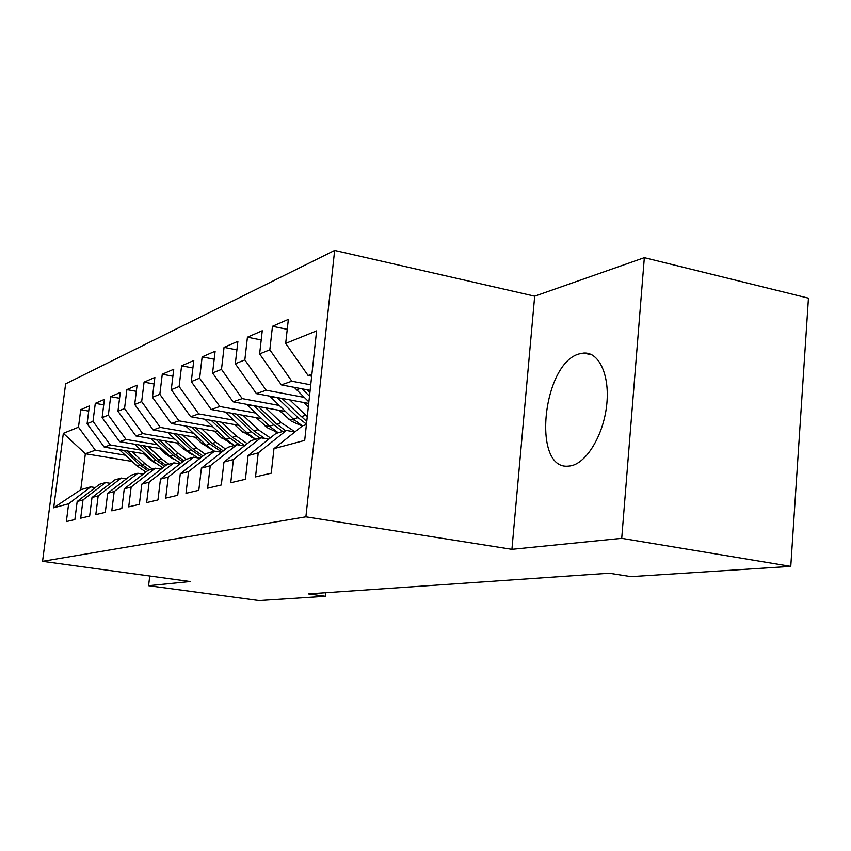 <?xml version="1.0" encoding="UTF-8"?>
<svg xmlns="http://www.w3.org/2000/svg" width="851" height="851" viewBox="0 0 851 851"><rect width="100%" height="100%" fill="white"/><g stroke="black" fill="none" stroke-linecap="round" stroke-linejoin="round"><path stroke-width="1.28" d="M570.393 465.912C586.179 463.476 603.242 435.744 606.614 405.757C610.178 375.748 599.2 351.729 583.648 353.069L579.988 353.708C542.874 361.781 531.301 470.039 568.33 466.146L570.393 465.912M334.634 250.439L65.623 383.854L42.55 561.33L305.892 516.823L334.634 250.439L534.683 296.169L511.919 549.331L621.719 538.343L644.335 257.672L534.683 296.169M644.335 257.672L808.45 298.158L790.77 566.372L621.719 538.343M132.139 461.444L85.345 453.732L63.336 433.329L53.687 507.802L68.644 503.781L66.357 521.578L74.867 519.567L77.175 501.494L83.004 499.931L80.685 518.195L89.653 516.078L92.004 497.505L98.173 495.856L95.801 514.621L105.29 512.387L107.673 493.303L114.194 491.548L111.789 510.845L121.821 508.483L124.257 488.846L131.16 486.995L128.714 506.856L139.351 504.345L141.819 484.134L149.138 482.166L146.649 502.611L157.946 499.952L160.467 479.124L168.243 477.039L165.711 498.112L177.731 495.271L180.284 473.805L188.571 471.582L185.997 493.325L198.804 490.293L201.41 468.135L210.25 465.763L207.633 488.208L221.313 484.985L223.962 462.072L233.408 459.54L230.749 482.751L245.407 479.294L248.088 455.593L258.225 452.881L255.513 476.9L271.246 473.188L273.969 448.647L304.701 440.392L316.604 330.879L285.681 343.389L288.351 319.391L272.469 326.295L269.831 349.804L259.619 353.931L262.257 330.741L247.439 337.187L244.833 359.909L235.312 363.76L237.897 341.336L224.058 347.357L221.494 369.355L212.58 372.961L215.122 351.24L202.155 356.877L199.634 378.195L191.273 381.578L193.783 360.526L181.603 365.813L179.114 386.492L171.264 389.662L173.732 369.238L162.275 374.217L159.839 394.29L152.446 397.279L154.871 377.44L144.074 382.142L141.67 401.64L134.703 404.459L137.085 385.173L126.895 389.609L124.533 408.565L117.949 411.235L120.299 392.481L110.662 396.672L108.343 415.118L102.109 417.639L104.418 399.385L95.291 403.353L93.004 421.319L87.1 423.713L89.376 405.927L80.728 409.693L88.717 411.097M63.336 433.329L78.473 427.202L80.728 409.693M790.77 566.372L631.102 576.638L609.167 573.234L308.36 593.924L325.518 596.296L325.901 592.721M172.572 458.529L171.817 458.402M145.127 453.945L104.216 447.105L110.29 444.977L140.989 450.126M168.2 454.7L166.073 454.338M87.1 423.713L104.216 447.105M93.004 421.319L110.29 444.977M53.687 507.802L80.76 489.719L90.706 486.857L95.291 487.57M68.644 503.781L90.706 486.857M190.986 453.753L189.943 453.572M161.871 448.828L119.64 441.69L126.044 439.435L157.499 444.786M186.241 449.668L183.614 449.222M102.109 417.639L119.64 441.69M108.343 415.118L126.044 439.435M77.175 501.494L99.535 484.304L105.577 482.57L110.407 483.336M83.004 499.931L105.577 482.57M210.527 448.743L209.176 448.52M179.55 443.445L135.915 435.967L142.681 433.595L174.934 439.148M205.336 444.371L202.166 443.828M117.949 411.235L135.915 435.967M124.533 408.565L142.681 433.595M92.004 497.505L114.874 479.89L121.246 478.049L126.352 478.868M98.173 495.856L121.246 478.049M231.323 443.488L229.674 443.201M198.262 437.754L153.127 429.925L160.286 427.404L193.368 433.18M225.579 438.797L221.803 438.137M134.703 404.459L153.127 429.925M141.67 401.64L160.286 427.404M107.673 493.303L131.075 475.22L137.809 473.273L143.213 474.145M114.194 491.548L137.809 473.273M253.502 437.967L251.609 437.637M218.09 431.744L171.349 423.521L178.944 420.851L212.899 426.862M247.088 432.914L242.652 432.127M152.446 397.279L171.349 423.521M159.839 394.29L178.944 420.851M124.257 488.846L148.202 470.273L155.339 468.22L161.062 469.156M131.16 486.995L155.339 468.22M277.235 432.18L275.256 431.829M239.142 425.383L190.677 416.735L198.74 413.905L233.631 420.16M269.99 426.691L264.81 425.755M171.264 389.662L190.677 416.735M179.114 386.492L198.74 413.905M141.819 484.134L166.349 465.04L173.912 462.87L179.997 463.869M149.138 482.166L173.912 462.87M302.286 426.021L301.328 425.84M261.523 418.628L211.218 409.522L219.803 406.501L255.662 413.043M294.435 420.117L288.415 419.011M191.273 381.578L211.218 409.522M199.634 378.195L219.803 406.501M160.467 479.124L185.603 459.497L193.634 457.178L200.102 458.264M168.243 477.039L193.634 457.178M285.383 411.469L233.089 401.832L242.237 398.619L279.128 405.459M212.58 372.961L233.089 401.832M221.494 369.355L242.237 398.619M180.284 473.805L206.059 453.594L214.612 451.126L221.505 452.306M188.571 471.582L214.612 451.126M308.711 403.438L256.417 393.641L266.193 390.205L304.169 397.374M235.312 363.76L256.417 393.641M244.833 359.909L266.193 390.205M201.41 468.135L227.845 447.318L236.961 444.69L244.333 445.967M210.25 465.763L236.961 444.69M310.136 390.364L281.362 384.875L291.829 381.205L310.743 384.833M259.619 353.931L281.362 384.875M269.831 349.804L291.829 381.205M223.962 462.072L251.098 440.605L260.842 437.797L268.725 439.19M233.408 459.54L260.842 437.797M311.679 376.185L308.094 375.493L311.902 374.153M285.681 343.389L308.094 375.493M248.088 455.593L275.958 433.446L286.393 430.436L294.861 431.946M258.225 452.881L286.393 430.436M149.755 576.01L148.585 585.701L259.108 600.561L325.518 596.296M511.919 549.331L305.892 516.823M148.585 585.701L190.177 581.541L42.55 561.33M125.342 455.2L95.355 450.222L85.345 453.732L80.76 489.719M151.127 459.476L149.457 459.2M273.969 448.647L302.616 425.755L306.413 424.66M78.473 427.202L95.355 450.222M272.469 326.295L287.244 329.337M247.439 337.187L261.204 339.953M224.058 347.357L236.908 349.889M202.155 356.877L214.186 359.218M181.603 365.813L192.89 367.972M162.275 374.217L172.891 376.216M144.074 382.142L154.063 383.982M126.895 389.609L136.32 391.332M110.662 396.672L119.566 398.268M95.291 403.353L103.726 404.853M294.191 387.322L308.881 401.927M301.903 388.801L309.509 396.151M309.913 392.46L307.158 389.801M269.703 396.13L293.276 419.043L302.413 425.915M289.787 399.896L307.275 416.671M303.626 402.48L308.328 407.023M277.022 397.502L297.978 417.628L306.466 424.138M306.754 421.479L281.936 398.417M246.758 404.353L269.469 426.202L278.256 432.776M265.661 407.831L281.181 422.67L295.02 431.829M279.139 410.31L291.287 421.139L302.201 426.085M253.704 405.629L273.873 424.872L282.713 431.5M285.542 430.68L276.692 424.032L258.31 406.48M225.217 412.054L247.109 432.925L255.672 439.297M243.024 415.277L258.119 429.617L270.341 437.914M256.162 417.66L267.852 428.021L278.234 432.787M231.802 413.246L251.247 431.68L259.853 438.084M264.704 438.478L253.896 430.883L236.121 414.033M204.942 419.277L226.068 439.254L234.419 445.424M221.749 422.277L236.429 436.137L247.247 443.658M234.557 424.564L240.971 430.627L254.906 438.839M211.197 420.394L229.972 438.074L240.12 445.233M244.854 445.552L232.451 437.329L215.26 421.117M185.837 426.074L206.229 445.211L214.378 451.2M201.708 428.861L216.005 442.275L225.6 449.083M214.218 431.063L220.452 436.925L232.866 444.499M191.773 427.117L209.91 444.105L221.888 452.009M223.292 450.902L212.261 443.403L195.602 427.787M167.807 432.468L187.507 450.849L197.857 457.891M182.816 435.074L196.741 448.073L205.261 454.221M195.028 437.191L201.081 442.86L212.048 449.785M173.434 433.446L190.986 449.807L201.687 457.03M203.038 455.966L193.198 449.137L177.051 434.074M150.744 438.51L169.796 456.179L180.657 463.359M164.956 440.946L178.529 453.551L186.38 459.263M176.88 442.988L182.774 448.466L192.358 454.732M156.095 439.424L173.083 455.179L182.667 461.785M183.976 460.763L175.178 454.551L159.509 440.01M134.586 444.211L153.02 461.221L162.786 467.816M148.053 446.498L161.296 458.732L168.966 464.295M159.711 448.466L165.456 453.785L173.7 459.37M139.66 445.073L156.137 460.285L164.722 466.305M165.977 465.337L158.126 459.678L142.894 445.626M119.257 449.615L137.107 466.008L145.904 472.06M132.043 451.753L144.957 463.646L152.457 469.05M143.436 453.657L149.031 458.817L155.999 463.71M124.086 450.424L140.064 465.114L147.776 470.614M149.425 469.922L141.947 464.55L127.15 450.934M300.254 388.481L296.339 389.801M297.978 417.628L293.276 419.043M305.775 415.277L300.977 416.724M274.799 397.087L271.533 398.183M273.873 424.872L269.469 426.202M281.181 422.67L276.692 424.032M250.981 405.129L248.301 406.033M251.247 431.68L247.109 432.925M258.119 429.617L253.896 430.883M228.653 412.671L226.494 413.405M229.972 438.074L226.068 439.254M236.429 436.137L232.451 437.329M207.665 419.766L205.974 420.341M209.91 444.105L206.229 445.211M216.005 442.275L212.261 443.403M187.922 426.436L186.635 426.872M190.986 449.807L187.507 450.849M196.741 448.073L193.198 449.137M169.296 432.733L168.381 433.042M173.083 455.179L169.796 456.179M178.529 453.551L175.178 454.551M151.712 438.669L151.116 438.871M156.137 460.285L153.02 461.221M161.296 458.732L158.126 459.678M140.064 465.114L137.107 466.008M144.957 463.646L141.947 464.55M591.998 354.867L583.648 353.069"/></g></svg>
